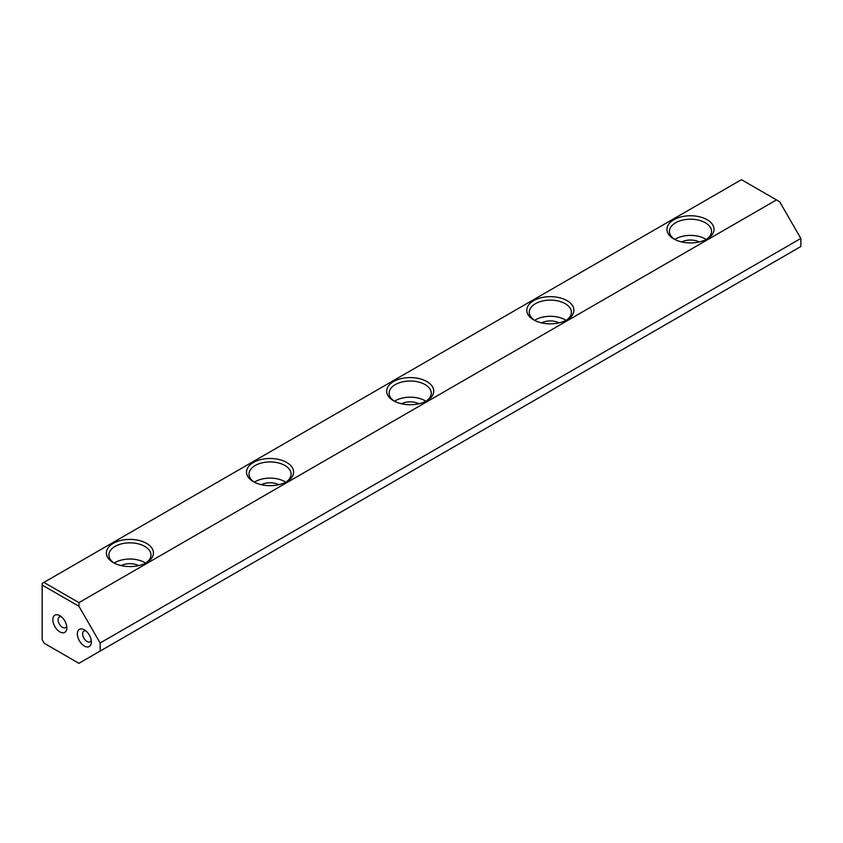 <?xml version="1.0" encoding="UTF-8"?>
<svg xmlns="http://www.w3.org/2000/svg" width="843" height="843" viewBox="0 0 843 843"><rect width="100%" height="100%" fill="white"/><g stroke="black" fill="none" stroke-linecap="round" stroke-linejoin="round"><path stroke-width="1.26" d="M673.842 238.948L673.842 238.948A23.53 13.583 180 0 1 673.842 219.728A23.53 13.583 180 0 1 707.129 219.728A23.53 13.583 180 0 1 707.129 238.948A23.53 13.583 180 0 1 673.842 238.948M113.268 562.587L113.268 562.587A23.53 13.583 180 0 1 113.268 543.377A23.53 13.583 180 0 1 146.556 543.377A23.53 13.583 180 0 1 146.556 562.587A23.53 13.583 180 0 1 113.268 562.587M533.703 319.855L533.703 319.855A23.53 13.583 180 0 1 533.703 300.635A23.53 13.583 180 0 1 566.991 300.635A23.53 13.583 180 0 1 566.991 319.855A23.53 13.583 180 0 1 533.703 319.855M393.555 400.762L393.555 400.762A23.53 13.583 180 0 1 393.555 381.552A23.53 13.583 180 0 1 426.843 381.552A23.53 13.583 180 0 1 426.843 400.762A23.53 13.583 180 0 1 393.555 400.762M253.416 481.68L253.416 481.68A23.53 13.583 180 0 1 253.416 462.459A23.53 13.583 180 0 1 286.704 462.459A23.53 13.583 180 0 1 286.704 481.68A23.53 13.583 180 0 1 253.416 481.68M776.498 199.907L78.936 602.64L78.936 606.275L100.138 642.998L800.85 238.443L779.649 201.73L741.461 179.675L43.899 582.408L78.936 602.64M100.138 642.998L100.138 651.081L800.85 246.535L800.85 238.443M84.363 646.033A9.905 5.722 -120 0 0 91.371 641.987A9.905 5.722 -120 0 0 84.363 629.847A9.905 5.722 -120 0 0 77.356 633.894A9.905 5.722 -120 0 0 84.363 646.033M59.842 631.871A9.905 5.722 -120 0 0 66.85 627.824A9.905 5.722 -120 0 0 59.842 615.685A9.905 5.722 -120 0 0 52.835 619.731A9.905 5.722 -120 0 0 59.842 631.871M78.936 606.275L42.15 585.042L42.15 639.658L44.247 643.293L78.936 663.325L100.138 651.081M42.15 585.042L42.15 583.419L43.899 582.408M61.318 616.718A6.196 3.572 -120 0 0 59.379 616.897A6.196 3.572 -120 0 0 58.42 621.86A6.196 3.572 -120 0 0 62.466 627.318A6.196 3.572 -120 0 0 65.564 627.624A6.196 3.572 -120 0 0 66.692 626.033M85.838 630.87A6.196 3.572 -120 0 0 83.9 631.059A6.196 3.572 -120 0 0 82.951 636.022A6.196 3.572 -120 0 0 86.998 641.481A6.196 3.572 -120 0 0 90.096 641.786A6.196 3.572 -120 0 0 91.223 640.195M681.787 241.962A13.003 7.513 180 0 1 699.195 241.962M705.38 238.948A21.054 12.16 180 0 1 706.202 239.454A21.054 12.16 0 0 0 711.545 231.361A21.054 12.16 0 0 0 705.38 222.763A21.054 12.16 0 0 0 682.43 220.128A21.054 12.16 0 0 0 669.426 231.361A21.054 12.16 0 0 0 674.769 239.454A21.054 12.16 180 0 1 705.38 238.948M541.638 322.869A13.003 7.513 180 0 1 559.046 322.869M565.231 319.855A21.054 12.16 180 0 1 566.064 320.361A21.054 12.16 0 0 0 571.406 312.268A21.054 12.16 0 0 0 565.231 303.67A21.054 12.16 0 0 0 542.281 301.035A21.054 12.16 0 0 0 529.288 312.268A21.054 12.16 0 0 0 534.631 320.361A21.054 12.16 180 0 1 565.231 319.855M401.5 403.786A13.003 7.513 180 0 1 418.908 403.786M425.093 400.762A21.054 12.16 180 0 1 425.915 401.268A21.054 12.16 0 0 0 431.258 393.186A21.054 12.16 0 0 0 425.093 384.587A21.054 12.16 0 0 0 402.143 381.953A21.054 12.16 0 0 0 389.139 393.186A21.054 12.16 0 0 0 394.482 401.268A21.054 12.16 180 0 1 425.093 400.762M261.351 484.693A13.003 7.513 180 0 1 278.759 484.693M284.945 481.68A21.054 12.16 180 0 1 285.777 482.185A21.054 12.16 0 0 0 291.12 474.093A21.054 12.16 0 0 0 284.945 465.494A21.054 12.16 0 0 0 262.004 462.86A21.054 12.16 0 0 0 249.001 474.093A21.054 12.16 0 0 0 254.344 482.185A21.054 12.16 180 0 1 284.945 481.68M121.213 565.6A13.003 7.513 180 0 1 138.621 565.6M144.806 562.587A21.054 12.16 180 0 1 145.628 563.092A21.054 12.16 0 0 0 150.971 555A21.054 12.16 0 0 0 144.806 546.401A21.054 12.16 0 0 0 121.856 543.767A21.054 12.16 0 0 0 108.852 555A21.054 12.16 0 0 0 114.195 563.092A21.054 12.16 180 0 1 144.806 562.587"/></g></svg>
